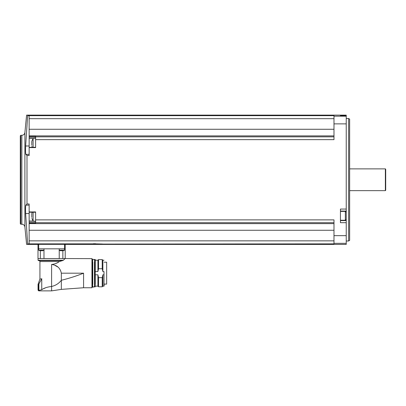 <?xml version="1.0" encoding="UTF-8"?>
<svg xmlns="http://www.w3.org/2000/svg" width="406" height="406" viewBox="0 0 406 406"><rect width="100%" height="100%" fill="white"/><g stroke="black" fill="none" stroke-linecap="round" stroke-linejoin="round"><path stroke-width="0.61" d="M65.209 244.346L64.529 244.341L65.209 244.346L65.209 248.827L65.209 244.407L346.232 244.407L346.232 115.121L26.593 115.121L24.898 132.539L24.898 226.99L26.593 244.407L37.991 244.407L37.991 248.827L37.991 244.346L38.671 244.341L37.991 244.346M39.976 250.715L38.671 250.208L38.671 244.341L64.529 244.341L64.529 248.827L37.991 248.827L37.991 258.556L43.975 258.556L43.975 248.827M103.312 244.072L333.986 243.864L333.986 243.341L346.232 243.341M29.146 205.142L25.893 205.142C25.527 206.116 25.441 208.912 25.644 213.531L27.644 243.869C26.263 244.585 26.263 244.585 27.644 243.869L96.369 243.864C105.905 244.042 105.271 244.163 94.476 244.234C83.666 244.163 83.032 244.042 92.568 243.864L85.625 244.072M29.146 243.864L29.146 240.854L333.986 240.854M25.893 205.142L26.999 203.974L26.999 155.549L26.999 203.974L29.146 203.974L29.146 212.171M29.146 240.854L29.146 212.247L35.611 212.247L35.611 215.825M35.611 147.596L29.146 147.596L29.146 155.549L26.999 155.549L25.893 154.381C25.527 153.397 25.441 150.601 25.644 145.993L27.644 115.659L333.986 115.664L333.986 139.649L35.611 139.649L35.611 147.596M333.986 222.696L35.611 222.696L35.611 211.932L29.146 211.932M35.611 219.879L333.986 219.879L333.986 243.341M346.232 209.065L340.451 209.065L340.451 222.691L346.232 222.691M35.611 139.649L35.611 136.391L29.146 136.391L29.146 147.596M29.146 136.391L29.146 115.664M29.146 147.358L35.611 147.276L35.611 143.699M35.611 136.832L333.986 136.832M29.146 135.888L333.986 135.888M340.451 115.411L340.451 115.746L346.232 115.746L340.451 115.746L340.451 115.411L346.232 115.411M27.644 115.659C26.263 114.944 26.263 114.944 27.644 115.659M29.146 118.669L333.986 118.669M29.146 129.265L333.986 129.265M29.146 223.635L333.986 223.635M35.611 222.696L35.611 223.133L29.146 223.133M29.146 230.263L333.986 230.263M20.3 223.747L20.3 135.777L20.777 135.305L20.777 224.224L20.3 223.747M348.617 118.522L349.637 119.11L349.637 240.413L348.617 241.002L348.617 118.522L346.232 118.522M385.36 190.647L385.36 168.876L385.7 169.216L385.7 190.307L385.36 190.647L349.637 190.647M340.451 220.59L346.232 220.59M340.451 211.064L346.232 211.064M29.146 145.993L25.644 145.993M29.146 154.381L25.893 154.381M29.146 213.531L25.644 213.531M35.611 221.27L33.094 221.052L33.094 212.247M31.775 213.637L31.846 214.332M31.775 214.292L31.805 217.383M33.094 147.276L33.094 138.476L35.611 138.253M31.775 141.506L31.846 142.207M31.775 142.166L31.805 145.252M43.975 258.556L65.209 258.556L65.209 248.827L64.529 248.827L64.529 250.208L63.229 250.715M59.23 250.208L64.529 250.208M60.387 250.715L59.083 250.208M60.606 250.756L60.966 250.756L60.606 250.756M61.448 250.756L62.169 250.756M62.646 250.756L63.011 250.756L62.646 250.73M38.671 250.208L43.975 250.208M40.194 250.756L40.554 250.756L40.194 250.756M41.031 250.756L41.757 250.756M42.234 250.756L42.594 250.756L42.214 250.72M63.366 260.261L38.057 260.261L38.397 260.601L62.585 260.601L63.366 260.261C65.701 258.114 65.701 258.114 63.366 260.261L64.666 259.064M83.58 287.747L61.331 289.382L61.331 280.277C69.015 278.394 76.429 276.029 83.58 273.187L83.58 287.747L91.949 287.747L91.949 258.627L65.143 258.556M55.013 265.438L58.088 267.123M38.829 284.048L38.621 284.413L38.885 283.982L38.164 284.048L39.93 278.973L39.93 261.55C40.169 261.312 39.854 260.997 38.976 260.601L62.585 260.601L59.317 261.55C57.287 263.164 54.714 264.139 51.603 264.479C57.033 265.138 60.281 268.041 61.331 273.187L83.58 273.187M61.331 273.187L61.331 280.277C58.9 283.444 55.658 285.514 51.603 286.484L51.603 264.479M61.331 289.382L51.603 290.879L51.603 286.484C47.279 286.961 43.995 288.047 41.752 289.737L41.752 278.633L41.666 278.973L39.93 278.973M45.782 287.702L43.584 288.717M41.752 289.737L38.712 290.412L38.743 290.879L38.057 290.199L38.712 290.412M38.885 290.371L38.885 283.982L41.666 278.973M40.331 258.556L40.331 250.781M59.23 258.556L59.23 248.827M62.869 258.556L62.869 250.781M91.949 287.747L92.289 287.407L92.289 258.967L91.949 258.627M92.426 259.475L92.634 286.9L92.289 262.692M92.634 286.9L92.634 259.475M92.766 284.322L92.766 262.053M94.471 284.322L94.471 262.053M94.471 286.763L94.603 259.475L94.471 286.763M95.151 259.475L95.151 286.9L95.283 259.612L94.603 259.475M95.283 284.322L95.283 275.674M95.283 270.7L95.283 260.089L95.283 270.7M95.42 271.563L97.907 271.563L97.907 260.226L95.42 260.226M97.907 271.563L98.551 268.736L98.551 259.581L97.907 260.226M98.551 268.736L102.226 268.736L102.226 259.581L98.551 259.581M102.226 268.736L102.87 271.563L102.87 260.226L102.226 259.581M103.997 271.563L103.997 286.149L103.997 271.563L102.87 271.563M104.129 262.2L106.651 262.2L106.651 284.109L104.129 284.109L104.129 285.956M103.997 286.149L102.87 286.149L102.87 274.811L102.226 277.638L98.551 277.638L97.907 274.811L95.42 274.811M103.997 274.811L102.87 274.811M102.87 286.149L102.226 286.798L102.226 277.638M102.226 286.798L98.551 286.798L98.551 277.638M98.551 286.798L97.907 286.149L97.907 274.811M93.375 243.727L95.562 243.727M333.986 235.658L346.232 235.658M333.986 123.866L346.232 123.866M333.986 116.182L346.232 116.182M24.898 226.99C24.588 225.289 23.573 224.366 21.848 224.224L21.848 135.305C23.573 135.157 24.588 134.239 24.898 132.539M340.451 220.25L345.349 220.25L345.349 211.404L340.451 211.404M35.611 222.194L29.146 222.194M33.074 221.021L29.146 221.021M33.074 138.502L29.146 138.502M35.611 137.335L29.146 137.335M39.93 261.55L59.317 261.55M38.164 284.048L38.057 284.413L38.621 284.413L38.621 290.199M106.651 284.078L104.129 284.078M21.848 135.305L20.777 135.305M21.848 224.224L20.777 224.224M348.617 241.002L346.232 241.002M385.36 168.876L349.637 168.876M345.349 220.25L345.892 219.707M345.349 211.404L345.892 211.947M33.094 221.052L31.866 218.418M32.206 212.247L31.866 213.236M32.206 147.276L31.866 146.287M33.094 138.476L31.866 141.11M44.117 250.208L42.813 250.715M38.057 260.261L38.057 258.556M38.057 290.199L38.057 284.413M51.603 290.879L38.743 290.879M92.766 286.286C93.116 287.418 93.684 287.418 94.471 286.286M94.471 260.089C93.365 258.216 92.279 260.561 92.766 260.089M95.151 286.9L94.603 286.9M103.997 260.226L102.87 260.226M97.907 286.149L95.42 286.149"/></g></svg>
